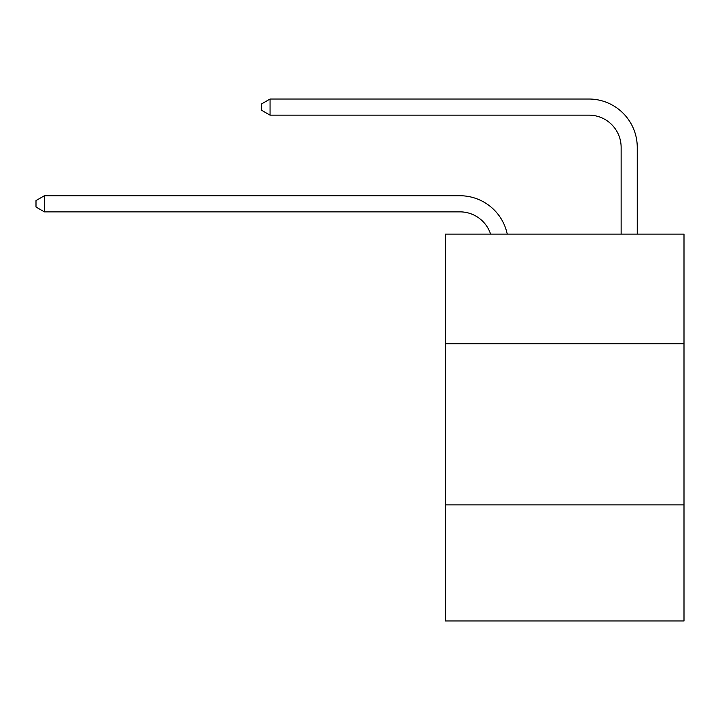 <?xml version="1.0" encoding="UTF-8"?>
<svg xmlns="http://www.w3.org/2000/svg" width="720" height="720" viewBox="0 0 720 720"><rect width="100%" height="100%" fill="white"/><g stroke="black" fill="none" stroke-linecap="round" stroke-linejoin="round"><path stroke-width="1.08" d="M684 343.719L684 234.108L445.437 234.108L445.437 343.719L684 343.719L684 620.973L445.437 620.973L445.437 343.719M684 504.909L445.437 504.909M459.936 211.86A32.238 32.238 -33.8 0 1 490.59 234.108A32.238 32.238 -34.1 0 0 459.936 211.86L44.379 211.86L36 207.027L36 200.583L44.379 195.741L459.936 195.741A48.357 48.357 146.2 0 1 507.258 234.108M621.135 234.108L621.135 147.384A32.238 32.238 14.7 0 0 588.897 115.146L270.054 115.146L261.675 110.313L261.675 103.86L270.054 99.027L588.897 99.027A48.357 48.357 37.4 0 1 637.254 147.384L637.254 234.108M621.135 147.384A32.238 32.238 -142.6 0 0 588.897 115.146A32.238 32.238 -142.6 0 1 621.135 147.384A32.238 32.238 -142.6 0 0 588.897 115.146A32.238 32.238 -142.6 0 1 621.135 147.384A32.238 32.238 -142.6 0 0 588.897 115.146A32.238 32.238 -142.6 0 1 621.135 147.384A32.238 32.238 -142.6 0 0 588.897 115.146A32.238 32.238 -142.6 0 1 621.135 147.384A32.238 32.238 -142.6 0 0 588.897 115.146A32.238 32.238 -142.6 0 1 621.135 147.384A32.238 32.238 -142.6 0 0 588.897 115.146A32.238 32.238 -142.6 0 1 621.135 147.384A32.238 32.238 -142.6 0 0 588.897 115.146A32.238 32.238 -142.6 0 1 621.135 147.384A32.238 32.238 -142.6 0 0 588.897 115.146A32.238 32.238 -142.6 0 1 621.135 147.384A32.238 32.238 -142.6 0 0 588.897 115.146A32.238 32.238 -142.6 0 1 621.135 147.384A32.238 32.238 -142.6 0 0 588.897 115.146A32.238 32.238 -142.6 0 1 621.135 147.384A32.238 32.238 -142.6 0 0 588.897 115.146A32.238 32.238 -142.6 0 1 621.135 147.384A32.238 32.238 -142.6 0 0 588.897 115.146A32.238 32.238 -142.6 0 1 621.135 147.384A32.238 32.238 -142.6 0 0 588.897 115.146A32.238 32.238 -142.6 0 1 621.135 147.384A32.238 32.238 -142.6 0 0 588.897 115.146A32.238 32.238 -142.6 0 1 621.135 147.384M44.379 195.741L44.379 211.86M270.054 99.027L270.054 115.146"/></g></svg>

